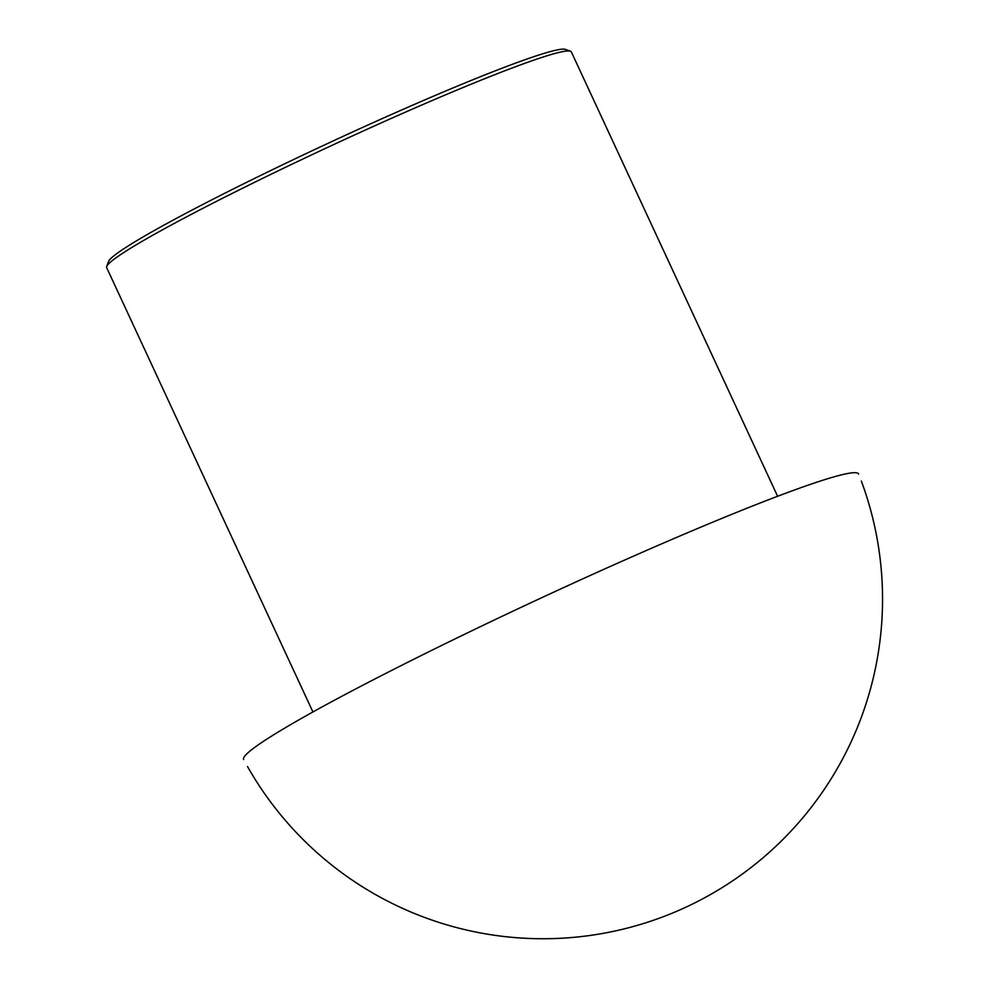 <?xml version="1.0" encoding="UTF-8"?>
<svg xmlns="http://www.w3.org/2000/svg" width="988" height="988" viewBox="0 0 988 988"><rect width="100%" height="100%" fill="white"/><g stroke="black" fill="none" stroke-linecap="round" stroke-linejoin="round"><path stroke-width="1.48" d="M312.924 711.965L106.655 267.612A256.151 16.018 -24.9 0 1 106.692 266.488L108.532 261.511A252.385 15.783 -24.9 0 1 330.77 142.037A252.385 15.783 -24.9 0 1 565.482 49.4L570.459 51.215A256.151 16.018 -24.9 0 1 571.336 51.907L777.605 496.272M106.692 266.488A256.151 16.018 -24.9 0 1 332.252 145.236A256.151 16.018 -24.9 0 1 570.459 51.215M243.641 759.525A339.02 21.205 -24.9 0 1 542.548 597.32A339.02 21.205 -24.9 0 1 858.671 474.092M247.519 766.565A339.576 339.576 0 0 0 686.166 907.07A339.576 339.576 0 0 0 861.351 481.07"/></g></svg>
